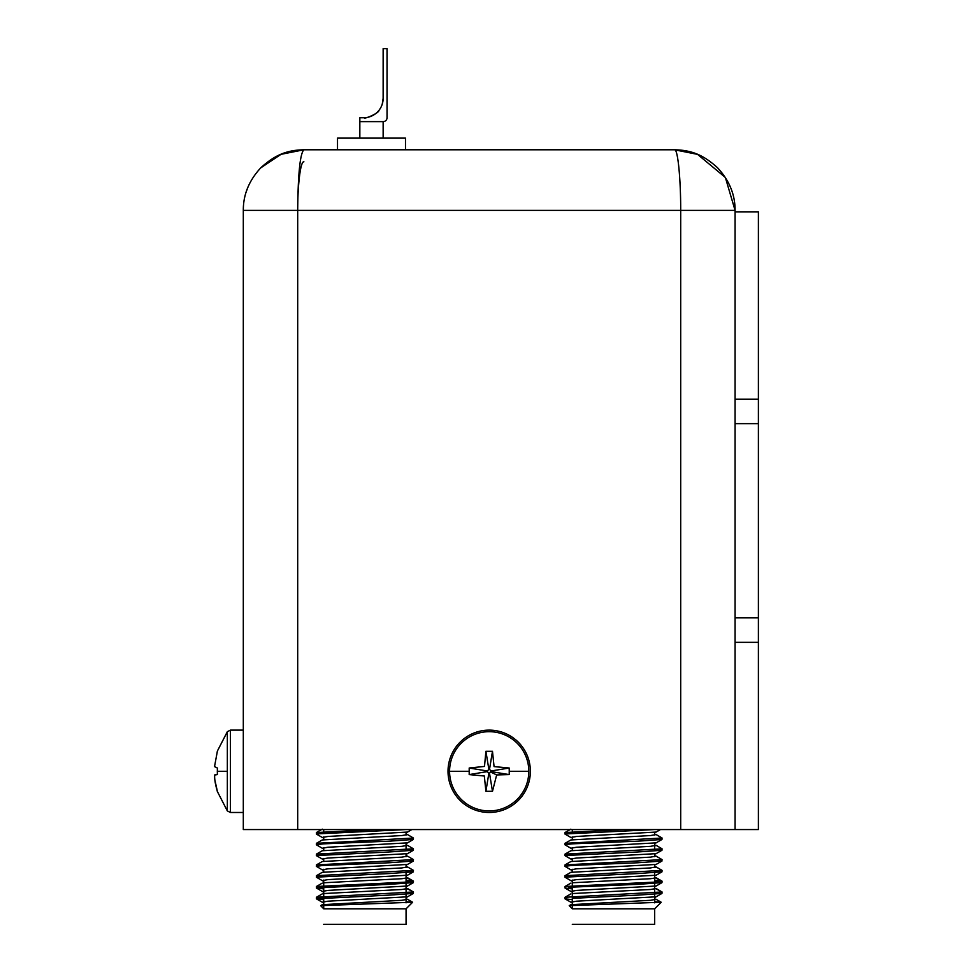 <?xml version="1.0" encoding="UTF-8"?>
<svg xmlns="http://www.w3.org/2000/svg" width="973" height="973" viewBox="0 0 973 973"><rect width="100%" height="100%" fill="white"/><g stroke="black" fill="none" stroke-linecap="round" stroke-linejoin="round"><path stroke-width="1.46" d="M406.069 924.35L323.717 924.35L406.069 924.35L406.069 908.806L406.069 924.35M412.576 902.226L320.628 905.644L323.717 908.806L406.069 908.806L412.601 902.275L406.069 901.679L412.576 902.226L407.517 899.295L401.91 900.293L322.27 904.695L323.717 904.343L323.717 897.763M322.574 837.631L316.407 834.08L316.407 832.547L374.848 829.568M316.371 833.922L405.814 829.568M364.948 840.721L413.44 838.033L407.517 834.554L401.91 835.552L322.27 839.954L316.407 843.336L364.948 840.721M322.635 848.468L316.334 844.771L322.866 843.871L389.212 841.171L413.367 839.468L413.44 838.033M316.407 855.656L322.708 859.293L316.407 855.656L316.407 854.124L413.44 848.821L407.517 845.342L401.91 846.34L322.27 850.743L323.717 850.402L323.717 847.702M323.717 854.598L316.334 855.559L389.212 851.971L413.367 850.256L413.44 848.821L406.069 849.21L409.645 849.49M364.948 862.309L413.44 859.609L407.517 856.131L401.91 857.14L322.27 861.531L316.407 864.912L364.948 862.309M322.781 870.13L316.334 866.347L322.866 865.459L389.212 862.759L413.367 861.044L413.44 859.609M322.841 880.954L316.407 877.232L316.407 875.7L413.44 870.397L407.517 866.931L401.91 867.928L322.27 872.319L323.717 871.978L323.717 869.278M316.334 877.147L389.212 873.547L413.367 871.844L413.44 870.397M409.645 871.078L406.069 870.786L409.645 871.078M323.717 888.896L316.407 888.021L316.407 886.5L406.957 882.085L413.44 881.185L406.069 880.224M316.334 887.935L389.212 884.335L413.367 882.633L413.44 881.185M409.645 881.866L406.069 881.574M323.717 899.684L316.407 898.821L316.407 897.288L413.44 891.986L407.517 888.507L401.91 889.504L323.717 893.555M316.334 898.724L389.212 895.124L413.367 893.421L413.44 891.986L406.069 892.363L409.645 892.655M323.717 843.81L316.334 844.771L316.407 843.336M316.432 866.25L316.407 864.912M323.717 876.758L320.129 876.466M323.717 887.546L320.129 887.267M323.717 898.334L317.672 898.334M322.27 902.202L327.925 901.193L407.505 896.802M322.27 891.414L327.925 890.404L407.517 886.014M322.27 880.626L327.925 879.616L407.517 875.226M322.27 869.826L327.925 868.828L407.517 864.438M322.27 859.037L327.925 858.04L407.517 853.649M322.27 848.249L327.925 847.24L407.517 842.861M322.27 837.461L327.925 836.452L407.517 832.061M406.069 834.214L407.517 834.554L406.069 834.214M406.069 845.002L407.602 845.452L406.069 845.89M406.069 855.79L407.517 856.131L406.069 855.79M413.367 870.312L407.517 866.931L406.069 866.578L407.602 867.028L406.069 867.478L406.069 864.778M406.069 878.266L407.517 877.719L413.367 881.1L406.069 877.378L407.602 877.816L401.91 878.716L323.717 882.766M406.069 888.167L413.367 891.888M407.517 899.295L406.069 898.955L407.602 899.393L406.069 899.843M409.645 860.29L412.126 859.998M406.069 871.358L412.126 870.786M318.475 833.484L320.129 833.314M317.672 865.97L320.129 865.678M654.671 924.35L572.319 924.35L654.671 924.35L654.671 908.806L654.671 924.35M661.178 902.226L569.229 905.644L572.319 908.806L654.671 908.806L661.202 902.275L654.671 901.679L661.178 902.226L656.118 899.295L650.511 900.293L570.871 904.695L572.319 904.343L572.319 897.763M571.175 837.631L565.021 834.08L565.021 832.547L623.462 829.568M572.319 833.022L564.936 833.983L654.415 829.568M613.549 840.721L662.054 838.033L656.118 834.554L650.511 835.552L570.871 839.954L565.021 843.336L613.549 840.721M571.248 848.468L564.936 844.771L571.479 843.871L637.826 841.171L661.968 839.468L662.054 838.033M571.309 859.293L565.021 855.656L565.021 854.124L662.054 848.821L656.118 845.342L650.511 846.34L570.871 850.743L572.319 850.402L572.319 847.702M572.319 854.598L564.936 855.559L637.826 851.971L661.968 850.256L662.054 848.821M658.247 849.49L654.671 849.21L658.247 849.49M613.549 862.309L662.054 859.609L656.118 856.131L650.511 857.14L570.871 861.531L565.021 864.912L613.549 862.309M571.382 870.13L564.936 866.347L571.479 865.459L637.826 862.759L661.968 861.044L661.956 859.706M571.455 880.954L565.021 877.232L565.021 875.7L662.054 870.397L656.118 866.931L650.511 867.928L570.871 872.319L572.319 871.978L572.319 869.278M564.936 877.147L637.826 873.547L661.968 871.844L662.054 870.397M658.247 871.078L654.671 870.786L658.247 871.078M572.319 888.896L565.021 888.021L565.021 886.5L655.559 882.085L662.054 881.185L654.671 880.224M568.743 887.267L637.826 884.335L661.968 882.633L662.054 881.185M658.247 881.866L654.671 881.574M572.319 899.684L565.021 898.821L565.021 897.288L662.054 891.986L656.118 888.507L650.511 889.504L572.319 893.555M572.319 898.334L637.826 895.124L661.968 893.421L662.054 891.986L654.671 892.363L658.247 892.655M572.319 843.81L564.936 844.771L565.021 843.336M565.033 866.25L565.021 864.912M572.319 876.758L568.743 876.466M570.871 902.202L576.527 901.193L656.118 896.802M570.871 891.414L576.527 890.404L656.118 886.014M570.871 880.626L576.527 879.616L656.118 875.226M570.871 869.826L576.527 868.828L656.118 864.438M570.871 859.037L576.527 858.04L656.118 853.649M570.871 848.249L576.527 847.24L656.118 842.861M570.871 837.461L576.527 836.452L656.118 832.061M654.671 834.214L656.118 834.554L654.671 834.214M654.671 845.002L656.216 845.452L654.671 845.89M654.671 855.79L656.118 856.131L654.671 855.79M661.968 870.312L656.118 866.931L654.671 866.578L656.216 867.028L654.671 867.478L654.671 864.778M654.671 878.266L656.118 877.719L661.968 881.1L654.671 877.378L656.216 877.816L650.511 878.716L572.319 882.766M654.671 888.167L661.968 891.888M654.671 898.955L656.216 899.393L654.671 899.843M658.247 860.29L660.728 859.998M654.671 871.358L660.728 870.786M566.274 865.97L568.743 865.678M297.689 829.568L297.689 210.387L243.311 210.387L243.311 829.568L758.393 829.568L758.393 617.867L735.077 617.867L735.077 829.568M243.311 210.387C243.226 194.539 249.137 180.26 261.056 167.538C273.936 156.033 285.357 150.097 303.904 149.781L281.282 154.16L260.618 167.976M247.689 187.753L246.096 192.192M303.904 161.822C300.511 160.715 297.616 185.49 297.689 210.387C298.054 173.571 300.122 153.381 303.904 149.781L674.484 149.781L405.486 149.781L405.486 138.13L337.509 138.13L337.509 149.781L303.904 149.781L280.711 154.391M735.077 617.867L735.077 210.387L725.371 177.487L697.507 154.33M297.689 210.387L680.699 210.387C680.759 179.312 677.877 148.407 674.484 149.781C693.019 150.097 704.452 156.033 717.332 167.538C729.239 180.26 735.162 194.539 735.077 210.387L680.699 210.387L680.699 829.568M697.617 154.366L674.484 149.781L697.677 154.391M227.341 810.923L230.455 812.479L230.455 730.127L227.341 731.684L227.341 810.923L217.283 791.353M217.356 751.302L214.522 766.602L217.356 768.013L217.356 774.593L214.692 774.934C214.401 778.838 215.288 784.299 217.356 791.304L214.814 779.75M214.607 775.031L217.356 774.593M530.37 771.297A41.17 41.17 0 0 1 489.188 812.479A41.17 41.17 0 0 1 448.018 771.297A41.17 41.17 0 0 1 489.188 730.127A41.17 41.17 0 0 1 530.37 771.297A41.17 41.17 0 0 0 489.188 730.127A41.17 41.17 0 0 0 448.018 771.297M528.813 771.297A39.613 39.613 0 0 1 489.188 810.923A39.613 39.613 0 0 1 449.575 771.297A39.613 39.613 0 0 1 489.188 731.684A39.613 39.613 0 0 1 528.813 771.297L509.244 771.297L509.195 774.593L496.656 774.934L492.484 791.304L485.904 791.304L484.323 776.004L469.193 774.593L469.193 768.013L484.493 766.432L485.904 751.302L492.484 751.302L494.065 766.602L509.195 768.013L509.244 771.297M469.193 774.593L487.278 771.613L488.872 773.219L485.904 791.304M509.195 768.013L491.11 770.981L489.504 769.388L492.484 751.302M485.904 751.302L488.872 769.388L487.278 770.981L469.193 768.013M488.872 773.219L489.504 773.219L492.484 791.304M489.504 769.388L488.872 769.388M487.278 770.981L487.278 771.613M489.504 773.219L491.11 770.981M509.195 774.593L491.11 771.613M490.939 772.148L496.656 774.934M359.84 121.625L383.143 121.625A3.88 3.88 0 0 0 387.035 117.733L387.035 48.65L383.143 48.65L383.143 98.309L382.231 104.208L383.143 98.309A19.424 19.424 0 0 1 363.72 117.733L359.84 117.733L359.84 138.13M383.143 121.625L383.143 138.13M378.874 110.472C379.47 112.746 364.571 119.509 364.109 117.733M383.143 98.309L382.231 104.208L383.143 98.309A19.424 19.424 0 0 1 378.266 111.19M366.566 117.526A19.424 19.424 0 0 1 363.72 117.733M735.077 423.644L758.393 423.644L758.393 617.867M735.077 211.932L758.393 211.932L758.393 423.644M217.283 771.297L227.341 771.297M449.575 771.297L469.144 771.297M735.077 642.338L758.393 642.338M735.077 399.173L758.393 399.173M406.069 832.414L406.069 835.102M406.069 843.202L406.069 849.782M406.069 853.99L406.069 856.69M406.069 872.708L406.069 882.158M406.069 883.496L406.069 892.946M406.069 894.296L406.069 902.835M323.717 829.568L323.717 831.672M323.717 836.914L323.717 839.602M323.717 858.49L323.717 861.19M323.717 880.066L323.717 885.625M323.717 886.975L323.717 896.413M323.717 905.267L323.717 908.806M322.975 902.616L316.407 898.821M406.836 897.203L413.367 893.421M322.914 891.791L316.407 888.021M406.896 886.367L413.367 882.633L406.896 886.367M406.969 875.542L413.367 871.844L406.969 875.542M407.042 864.705L413.367 861.044L407.042 864.705M407.103 853.88L413.367 850.256M407.176 843.056L413.367 839.468M407.237 832.219L411.822 829.568M320.628 905.644L322.27 904.695M316.407 897.288L322.27 893.895M316.407 886.5L322.27 883.107M316.407 875.7L322.27 872.319M316.407 854.124L322.27 850.743L316.407 854.124M316.407 832.547L322.27 829.154M654.671 832.414L654.671 835.102M654.671 843.202L654.671 849.782M654.671 853.99L654.671 856.69M654.671 872.708L654.671 882.158M654.671 883.496L654.671 892.946M654.671 894.296L654.671 902.835M572.319 829.568L572.319 831.672M572.319 836.914L572.319 839.602M572.319 858.49L572.319 861.19M572.319 880.066L572.319 885.625M572.319 886.975L572.319 896.413M572.319 905.267L572.319 908.806M571.589 902.616L565.021 898.821M655.437 897.203L661.968 893.421M571.516 891.791L565.021 888.021M655.51 886.367L661.968 882.633M655.571 875.542L661.968 871.844L655.571 875.542M655.644 864.705L661.968 861.044M655.717 853.88L661.968 850.256M655.778 843.056L661.968 839.468L655.778 843.056M655.851 832.219L660.436 829.568M569.229 905.644L570.871 904.695M565.021 897.288L570.871 893.895L565.021 897.288M565.021 886.5L570.871 883.107M565.021 875.7L570.871 872.319M565.021 854.124L570.871 850.743L565.021 854.124M565.021 832.547L570.871 829.154L565.021 832.547M661.968 848.736L656.118 845.342M661.968 837.935L656.118 834.554M227.341 731.684L217.283 751.253M230.455 730.127L243.311 730.127M230.455 812.479L243.311 812.479"/></g></svg>
